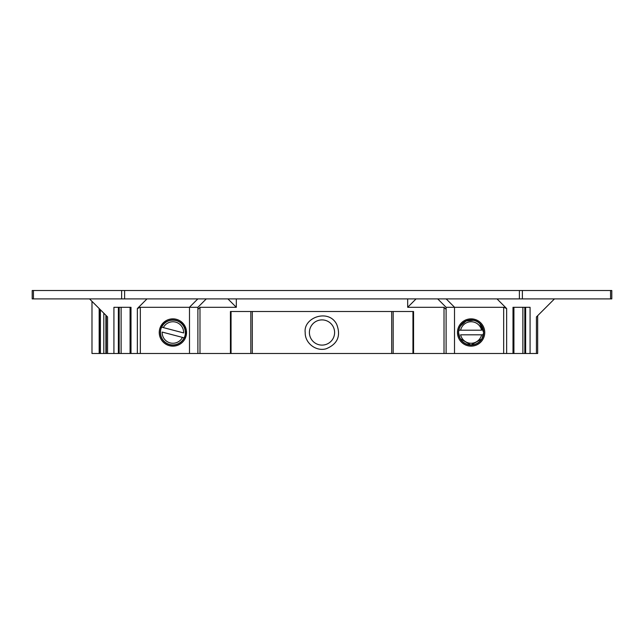 <?xml version="1.0" encoding="UTF-8"?>
<svg xmlns="http://www.w3.org/2000/svg" width="644" height="644" viewBox="0 0 644 644"><rect width="100%" height="100%" fill="white"/><g stroke="black" fill="none" stroke-linecap="round" stroke-linejoin="round"><path stroke-width="0.97" d="M497.007 298.897L506.643 308.532L503.672 307.301L454.575 307.301A20.729 11.97 45 0 1 454.511 307.301L446.107 307.301L446.107 353.5L413.561 353.5L413.561 311.503L230.439 311.503L230.439 353.5L197.893 353.5L197.893 307.301L189.489 307.301A20.729 11.97 -45 0 1 189.425 307.301L140.328 307.301L140.328 353.5L91.987 353.5L91.987 301.36M413.561 353.5L230.439 353.5M484.747 332.497A13.653 13.653 0 0 1 464.276 344.323A13.653 13.653 0 0 1 464.276 320.68A13.653 13.653 0 0 1 484.747 332.497M483.306 334.808L460.613 334.808A10.739 10.739 0 0 0 481.591 334.808L483.306 334.808A12.421 12.421 0 0 1 458.898 334.808M458.818 334.808A12.502 12.502 0 0 1 458.818 330.187L481.591 330.187A10.739 10.739 0 0 0 460.613 330.187L458.818 330.187M483.386 330.187A12.502 12.502 0 0 1 483.386 334.808M184.12 337.834L162.167 332.071A10.739 10.739 0 0 0 182.461 337.4L184.12 337.834A12.421 12.421 0 0 1 160.509 331.636M160.428 331.612A12.502 12.502 0 0 1 161.604 327.144L183.629 332.932A10.739 10.739 0 0 0 163.343 327.603L161.604 327.144M185.367 333.383A12.502 12.502 0 0 1 184.192 337.85M197.893 309.402L199.986 307.301L236.324 307.301L236.324 298.897M444.014 353.5L444.014 307.301L446.107 309.402M610.568 290.5L32.2 290.5L32.2 298.897L611.8 298.897L611.8 290.5L610.568 290.5L610.568 298.897M537.668 315.697L537.668 353.5L536.436 353.5L536.436 316.928L554.468 298.897M89.532 298.897L107.564 316.928L107.564 353.5M444.014 307.301L407.676 307.301L407.676 298.897M407.676 307.301L416.08 298.897M227.92 298.897L236.324 307.301M513.002 353.5L513.002 307.301L530.076 307.301L530.076 353.5L446.107 353.5M536.436 353.5L530.076 353.5M106.332 315.697L106.332 353.5M140.328 307.301L137.357 308.532L146.993 298.897M130.998 353.5L130.998 307.301L113.924 307.301L113.924 353.5M446.107 307.301L437.711 298.897M206.289 298.897L197.893 307.301M522.88 353.5L522.88 307.301L513.92 307.301L513.92 353.5M524.82 307.301L524.82 353.5M197.893 353.5L140.328 353.5M186.551 332.497A13.653 13.653 0 0 1 166.072 344.323A13.653 13.653 0 0 1 166.072 320.68A13.653 13.653 0 0 1 186.551 332.497M130.08 353.5L130.08 307.301L121.12 307.301L121.12 353.5M119.18 307.301L119.18 353.5M100.392 309.764L100.392 353.5L100.392 309.764M250.822 353.5L250.822 311.503M231.051 353.5L231.051 311.503M252.311 353.5L252.311 311.503M391.689 353.5L391.689 311.503M393.178 353.5L393.178 311.503M412.949 353.5L412.949 311.503M309.402 332.497A12.598 12.598 0 0 1 328.303 321.589A12.598 12.598 0 0 1 328.303 343.413A12.598 12.598 0 0 1 309.402 332.497M476.536 321.171L479.708 323.336L483.668 332.497L481.921 338.897L470.901 345.063L460.09 338.559L458.528 332.497A12.566 12.566 0 0 0 472.269 345.015A12.566 12.566 0 0 0 483.451 330.179A12.566 12.566 0 0 0 458.528 332.497L459.116 328.706M483.306 330.187A12.421 12.421 0 0 0 458.898 330.187M160.742 329.309A12.566 12.566 0 0 0 184.256 337.883A12.566 12.566 0 0 0 177.205 320.696A12.566 12.566 0 0 0 160.742 329.309C163.351 316.389 184.087 317.476 185.327 330.597C187.46 337.464 179.024 348.09 168.213 344.162C162.006 341.079 159.511 336.128 160.742 329.309M185.287 333.367A12.421 12.421 0 0 0 161.684 327.168M199.986 353.5L199.986 307.301M506.643 308.532L506.643 353.5M137.357 308.532L137.357 353.5M454.575 307.301L446.171 298.897M522.365 290.5L522.365 298.897M519.394 290.5L519.394 298.897M124.606 290.5L124.606 298.897M121.636 290.5L121.636 298.897M33.432 290.5L33.432 298.897M197.829 298.897L189.425 307.301M525.625 307.301L525.625 353.5M503.672 307.301L503.672 353.5M454.511 307.301L454.511 353.5M189.489 353.5L189.489 307.301M118.375 307.301L118.375 353.5M105.89 315.262L105.89 353.5M103.813 313.185L103.813 353.5M99.78 309.144L99.78 353.5M99.16 308.532L99.16 353.5M305.2 332.497C304.821 343.067 316.035 351.769 326.178 348.774C337.569 344.057 341.087 335.935 336.723 324.407C328.81 308.307 303.155 317.468 305.2 332.497M460.235 326.178L466.111 320.962L473.928 320.253"/></g></svg>
